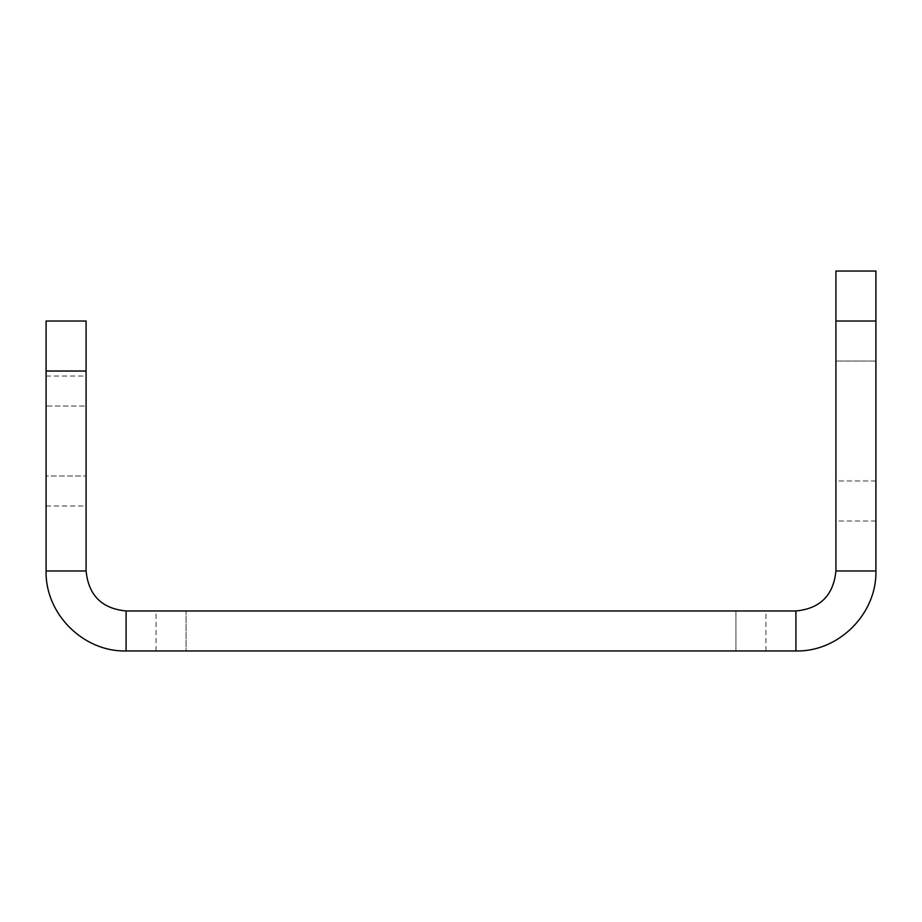 <?xml version="1.0" encoding="UTF-8"?>
<svg xmlns="http://www.w3.org/2000/svg" width="922" height="922" viewBox="0 0 922 922"><rect width="100%" height="100%" fill="white"/><g stroke="black" fill="none" stroke-linecap="round" stroke-linejoin="round"><path stroke-width="0.69" stroke-dasharray="4.61 3.46" d="M86.092 406.014L86.092 505.994L86.092 406.014L46.1 406.014L46.1 376.026L46.1 505.994L46.1 475.994L86.092 475.994L46.1 475.994L46.1 406.014L86.092 406.014M126.084 650.955L126.084 610.963C101.846 608.658 88.524 595.324 86.092 570.972L86.092 321.029L46.1 321.029L46.1 570.972C45.051 613.948 83.522 652.061 126.084 650.955L795.917 650.955L795.917 610.963C820.154 608.658 833.476 595.324 835.908 570.972L875.9 570.972C876.949 613.948 838.478 652.061 795.917 650.955M835.908 570.972L835.908 321.029L875.9 321.029L835.908 321.029L835.908 271.045L875.9 271.045L875.9 520.988L875.9 480.996L835.908 480.996L835.908 321.029L835.908 480.996L875.9 480.996L875.9 321.029L875.9 570.972M126.084 610.963L795.917 610.963M186.071 610.963C147.382 610.963 147.382 610.963 186.071 610.963C147.382 610.963 147.382 610.963 186.071 610.963L735.929 610.963C774.618 610.963 774.618 610.963 735.929 610.963C774.618 610.963 774.618 610.963 735.929 610.963L186.071 610.963L186.071 650.955L765.928 650.955L156.072 650.955L186.071 650.955L186.071 610.963M46.1 371.024L86.092 371.024M86.092 570.972L46.1 570.972M875.9 361.021L835.908 361.021L875.9 361.021M735.929 650.955L735.929 610.963L735.929 650.955M46.1 376.026L86.092 376.026M46.1 505.994L86.092 505.994M765.928 650.955L765.928 610.963M875.9 520.988L835.908 520.988M156.072 650.955L156.072 610.963"/><path stroke-width="1.38" d="M46.1 371.024L46.1 321.029L86.092 321.029L86.092 570.972C88.524 595.324 101.846 608.658 126.084 610.963L126.084 650.955C83.522 652.061 45.051 613.948 46.1 570.972L46.1 371.024L86.092 371.024M835.908 570.972L875.9 570.972L875.9 321.029L835.908 321.029L835.908 570.972C833.476 595.324 820.154 608.658 795.917 610.963L126.084 610.963M795.917 610.963L795.917 650.955L126.084 650.955M875.9 570.972C876.949 613.948 838.478 652.061 795.917 650.955M835.908 321.029L835.908 271.045L875.9 271.045L875.9 321.029M86.092 570.972L46.1 570.972"/></g></svg>
